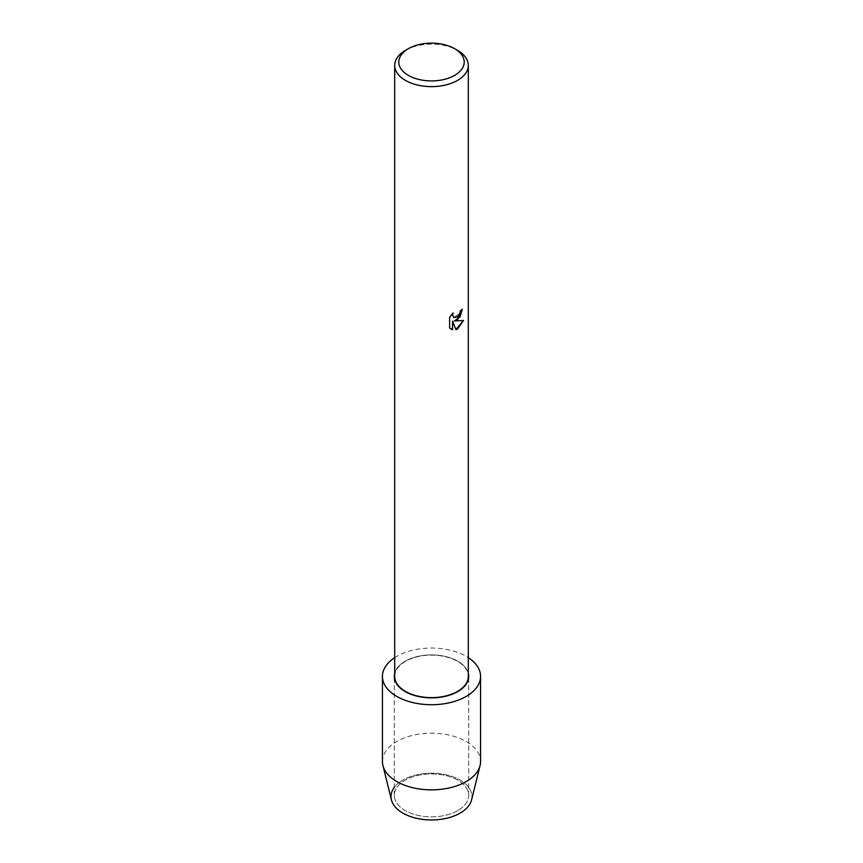 <?xml version="1.0" encoding="UTF-8"?>
<svg xmlns="http://www.w3.org/2000/svg" width="863" height="863" viewBox="0 0 863 863"><rect width="100%" height="100%" fill="white"/><g stroke="black" fill="none" stroke-linecap="round" stroke-linejoin="round"><path stroke-width="0.65" stroke-dasharray="4.32 3.24" d="M457.8 810.573A37.195 21.467 180 0 1 417.271 815.222A37.195 21.467 180 0 1 394.305 795.384A37.195 21.467 180 0 1 405.2 780.206A37.195 21.467 180 0 1 445.729 775.546A37.195 21.467 180 0 1 468.695 795.384A37.195 21.467 180 0 1 457.8 810.573A37.195 21.467 180 0 1 417.271 815.222A37.195 21.467 180 0 1 394.305 795.384A37.195 21.467 180 0 1 405.2 780.206A37.195 21.467 180 0 1 445.729 775.546A37.195 21.467 180 0 1 468.695 795.384A37.195 21.467 180 0 1 457.8 810.573M394.305 787.347A40.485 23.377 180 0 1 402.87 780.055A40.485 23.377 180 0 1 460.13 780.055A40.485 23.377 180 0 1 460.13 813.108M394.693 673.291A37.195 21.467 180 0 1 405.2 661.198A37.195 21.467 180 0 1 443.215 656.009A37.195 21.467 180 0 1 468.307 673.291A37.195 21.467 180 0 0 443.215 656.009A37.195 21.467 180 0 0 405.2 661.198A37.195 21.467 180 0 0 394.693 673.291M394.693 676.387A36.807 21.251 180 0 1 405.481 661.36A36.807 21.251 180 0 1 445.588 656.754A36.807 21.251 180 0 1 468.307 676.387M462.288 309.299L462.288 309.213A36.721 21.197 180 0 1 460.227 310.863L459.871 313.086L453.798 317.616M452.902 313.118L449.558 317.314L449.612 328.016M463.453 320.486L454.316 320.971M449.558 327.983L450.982 329.105M452.514 321.068L455.966 329.655M405.481 50.356A36.807 21.251 180 0 1 457.519 50.356M391.424 799.882A40.485 23.377 180 0 1 402.87 780.055A40.485 23.377 180 0 1 449.601 775.675A40.485 23.377 180 0 1 471.576 799.882M382.428 761.522A49.072 28.328 180 0 1 396.797 741.49A49.072 28.328 180 0 1 450.281 735.352A49.072 28.328 180 0 1 480.572 761.522M394.693 657.649A49.072 28.328 180 0 1 396.797 656.355A49.072 28.328 180 0 1 468.307 657.649M394.305 795.384L394.305 676.387L394.305 795.384M468.695 795.384L468.695 676.387L468.695 795.384"/><path stroke-width="1.29" d="M468.307 657.649A49.072 28.328 180 0 1 480.572 676.387L480.572 761.522A49.072 28.328 180 0 1 480.076 765.535L471.576 799.882A40.485 23.377 180 0 1 460.13 813.108A40.485 23.377 180 0 1 408.782 815.934A40.485 23.377 180 0 1 394.305 787.347M457.8 691.565A37.195 21.467 180 0 1 417.271 696.225A37.195 21.467 180 0 1 394.305 676.387A37.195 21.467 180 0 1 394.693 673.291A37.195 21.467 180 0 0 394.305 676.387A37.195 21.467 180 0 0 417.271 696.225A37.195 21.467 180 0 0 457.8 691.565A37.195 21.467 180 0 0 468.695 676.387A37.195 21.467 180 0 1 457.8 691.565M457.519 319.795L454.37 321.004L463.539 320.475L457.519 328.997L455.966 329.655L452.579 321.112L452.579 329.752L449.623 328.016L449.612 317.347L453.032 312.989L452.568 315.114L453.83 317.638L457.519 316.926L459.936 313.118L460.281 310.907A36.807 21.251 0 0 0 462.352 309.256L457.519 319.795M454.628 48.684L457.519 50.356A36.807 21.251 180 0 1 468.307 65.372A36.807 21.251 180 0 1 457.519 80.399A36.807 21.251 180 0 1 417.412 85.005A36.807 21.251 180 0 1 394.693 65.372A36.807 21.251 180 0 1 405.481 50.356L408.372 48.684A32.718 18.889 180 0 1 454.628 48.684A32.718 18.889 180 0 1 454.628 75.394A32.718 18.889 180 0 1 408.372 75.394A32.718 18.889 180 0 1 408.372 48.684L405.481 50.356M468.307 65.372L468.307 676.387A36.807 21.251 180 0 1 457.519 691.403A36.807 21.251 180 0 1 417.412 696.01A36.807 21.251 180 0 1 394.693 676.387L394.693 65.372M462.288 309.299L460.044 316.915L454.37 321.004M453.798 317.616L452.503 315.081L452.902 313.118M450.982 329.105L452.514 329.72L452.579 321.112M455.955 329.612L463.453 320.486M468.307 673.291A37.195 21.467 180 0 1 468.695 676.387A37.195 21.467 180 0 0 468.307 673.291M480.076 765.535A49.072 28.328 180 0 1 466.203 781.554A49.072 28.328 180 0 1 415.988 788.404A49.072 28.328 180 0 1 382.924 765.535A49.072 28.328 180 0 1 382.428 761.522L382.428 676.387A49.072 28.328 180 0 1 394.693 657.649M460.13 813.108A40.485 23.377 180 0 1 418.695 818.76A40.485 23.377 180 0 1 391.424 799.882L382.924 765.535M480.572 676.387A49.072 28.328 180 0 1 466.203 696.419A49.072 28.328 180 0 1 412.719 702.558A49.072 28.328 180 0 1 382.428 676.387"/></g></svg>
